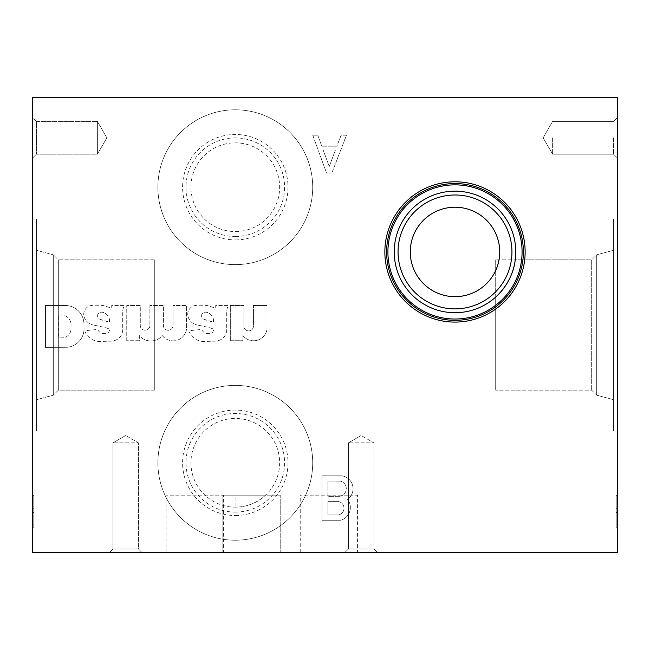 <?xml version="1.0" encoding="UTF-8"?>
<svg xmlns="http://www.w3.org/2000/svg" width="650" height="650" viewBox="0 0 650 650"><rect width="100%" height="100%" fill="white"/><g stroke="black" fill="none" stroke-linecap="round" stroke-linejoin="round"><path stroke-width="0.49" stroke-dasharray="3.25 2.44" d="M455 191.165A60.775 60.775 0 0 1 507.634 282.327A60.775 60.775 0 0 1 402.366 282.327A60.775 60.775 0 0 1 455 191.165M495.69 259.846L495.69 390.154L495.69 259.846L591.663 259.846L596.7 254.808L596.7 395.192L596.7 254.808L596.7 395.192L596.7 254.808L591.663 259.846L591.663 390.154L591.663 259.846L591.663 390.154L591.663 259.846L515.255 259.846L515.158 260.577M455 184.86A67.08 67.08 0 0 1 513.094 285.48A67.08 67.08 0 0 1 396.906 285.48A67.08 67.08 0 0 1 455 184.86M455 181.805A70.135 70.135 0 0 1 515.742 287.007A70.135 70.135 0 0 1 394.257 287.007A70.135 70.135 0 0 1 455 181.805M617.5 137.8L617.5 158.112L617.5 137.8M613.592 137.8L613.592 154.204L613.592 137.8M552.614 137.8L552.614 154.204L552.614 137.8M106.86 137.8L97.386 154.204L97.386 121.396L97.386 154.204L97.386 121.396L36.408 121.396L36.408 154.204L36.408 121.396L32.5 117.487L32.5 158.112L32.5 117.487L32.5 158.112L32.5 117.487L36.408 121.396L36.408 154.204L36.408 121.396L97.386 121.396L97.386 154.204L36.408 154.204L32.5 158.112L36.408 154.204L97.386 154.204L106.86 137.8L97.386 121.396L106.86 137.8M141.96 552.5L109.46 552.5L141.96 552.5L109.46 552.5L141.96 552.5L138.442 548.982L112.978 548.982L138.442 548.982L138.442 442.853L112.978 442.853L138.442 442.853L112.978 442.853L138.442 442.853L125.71 435.5L138.442 442.853L138.442 548.982L141.96 552.5M138.442 548.982L112.978 548.982L138.442 548.982M377.39 552.5L344.89 552.5L377.39 552.5L344.89 552.5L377.39 552.5L373.872 548.982L348.408 548.982L373.872 548.982L373.872 442.853L348.408 442.853L373.872 442.853L348.408 442.853L373.872 442.853L361.14 435.5L373.872 442.853L373.872 548.982L377.39 552.5M373.872 548.982L348.408 548.982L373.872 548.982M280.215 552.5L222.885 552.5L280.215 552.5L280.215 495.17L222.885 495.17L235.95 495.17L235.95 507.146C247.033 506.902 256.921 502.913 265.614 495.17L222.885 495.17L280.215 495.17L280.215 552.5L222.885 552.5L280.215 552.5M235.95 495.17L265.614 495.17A44.346 44.346 0 0 0 258.31 424.889A44.346 44.346 0 0 0 192.587 450.856A44.346 44.346 0 0 0 235.3 507.146A44.346 44.346 0 0 0 273.707 440.627A44.346 44.346 0 0 0 196.893 440.627A44.346 44.346 0 0 0 235.95 507.146M235.3 512.102A49.303 49.303 0 0 0 277.997 438.149A49.303 49.303 0 0 0 192.603 438.149A49.303 49.303 0 0 0 235.3 512.102M235.3 515.515A52.715 52.715 0 0 0 280.954 436.442A52.715 52.715 0 0 0 189.646 436.442A52.715 52.715 0 0 0 235.3 515.515M235.3 540.215A77.415 77.415 0 0 0 302.339 424.093A77.415 77.415 0 0 0 168.261 424.093A77.415 77.415 0 0 0 235.3 540.215A77.415 77.415 0 0 0 302.339 424.093A77.415 77.415 0 0 0 168.261 424.093A77.415 77.415 0 0 0 235.3 540.215M235.3 231.546A44.346 44.346 0 0 0 273.707 165.027A44.346 44.346 0 0 0 196.893 165.027A44.346 44.346 0 0 0 235.3 231.546A44.346 44.346 0 0 0 273.707 165.027A44.346 44.346 0 0 0 196.893 165.027A44.346 44.346 0 0 0 235.3 231.546M235.3 236.502A49.303 49.303 0 0 0 277.997 162.549A49.303 49.303 0 0 0 192.603 162.549A49.303 49.303 0 0 0 235.3 236.502M235.3 239.915A52.715 52.715 0 0 0 280.954 160.843A52.715 52.715 0 0 0 189.646 160.843A52.715 52.715 0 0 0 235.3 239.915M235.3 264.615A77.415 77.415 0 0 0 302.339 148.493A77.415 77.415 0 0 0 168.261 148.493A77.415 77.415 0 0 0 235.3 264.615A77.415 77.415 0 0 0 302.339 148.493A77.415 77.415 0 0 0 168.261 148.493A77.415 77.415 0 0 0 235.3 264.615M617.5 218.92L617.5 431.08L617.5 218.92L613.47 218.92L613.47 431.08L613.47 218.92L613.47 431.08L613.47 218.92L617.5 218.92L617.5 431.08L617.5 218.92M613.47 250.315L613.47 399.685L613.47 250.315L613.47 399.685L613.47 250.315L596.7 254.808L613.47 250.315M154.31 259.846L154.31 390.154L154.31 259.846L58.337 259.846L58.337 390.154L58.337 259.846L53.3 254.808L53.3 395.192L53.3 254.808L36.53 250.315L36.53 399.685L36.53 250.315L36.53 399.685L36.53 250.315L53.3 254.808L53.3 395.192L53.3 254.808L58.337 259.846L58.337 390.154L58.337 259.846L154.31 259.846L154.31 390.154L154.31 259.846M495.69 297.082L495.69 390.154L495.69 297.082M36.53 218.92L36.53 431.08L36.53 218.92L32.5 218.92L32.5 431.08L32.5 218.92L32.5 431.08L32.5 218.92L36.53 218.92L36.53 431.08L36.53 218.92M616.2 508.657L616.2 527.784L616.2 523.965L617.5 523.965L617.5 495.625L617.5 523.965L617.5 512.476L617.5 523.965L616.2 523.965L617.5 523.965L616.2 523.965L616.2 512.476L616.2 527.784L617.5 527.784L617.5 495.625L617.5 527.784L616.2 527.784L616.2 495.625L617.5 495.625L616.2 495.625L616.2 508.657L617.5 508.657M617.5 552.5L617.5 97.5L32.5 97.5L32.5 552.5L617.5 552.5M33.8 508.657L33.8 527.784L33.8 495.625L33.8 523.965L32.5 523.965L32.5 495.625L32.5 527.784L32.5 512.476L32.5 523.965L33.8 523.965L33.8 512.476L32.5 512.476L33.8 512.476L33.8 523.965L32.5 523.965L33.8 523.965L33.8 495.625L32.5 495.625L32.5 527.784L32.5 495.625L33.8 495.625L33.8 508.657L32.5 508.657M321.969 520.252L321.969 475.8L341.786 475.8A13.073 13.073 0 0 1 347.571 499.379A13.236 13.236 0 0 1 340.6 520.252L321.969 520.252L321.969 475.8L341.786 475.8A13.073 13.073 0 0 1 347.571 499.379A13.236 13.236 0 0 1 340.6 520.252L321.969 520.252M312.772 135.2L317.777 135.2L321.774 146.201L336.887 146.201L341.144 135.2L346.483 135.2L331.849 172.981L326.511 172.981L312.772 135.2L317.777 135.2L321.774 146.201L336.887 146.201L341.144 135.2L346.483 135.2L331.849 172.981L326.511 172.981L312.772 135.2M230.328 340.722L230.328 305.5L243.856 305.5L243.856 326.097A4.802 4.802 0 0 0 248.658 330.907A4.802 4.802 0 0 0 253.459 326.097L253.459 305.5L266.996 305.5L266.996 329.331A13.585 13.585 0 0 1 242.913 335.603L242.913 340.722L230.328 340.722L230.328 305.5L243.856 305.5L243.856 326.097A4.802 4.802 0 0 0 248.658 330.907A4.802 4.802 0 0 0 253.459 326.097L253.459 305.5L266.996 305.5L266.996 329.331A13.585 13.585 0 0 1 242.913 335.603L242.913 340.722L230.328 340.722M187.704 314.803L187.752 313.747A9.1 9.1 0 0 1 193.846 305.801L195 305.5A68.25 68.25 0 0 1 207.049 305.5L215.735 308.181L215.703 305.451L228.402 305.451A13.65 13.65 0 0 0 226.704 311.797L226.704 329.249A11.375 11.375 0 0 1 218.603 340.551L215.849 341.152L202.499 341.453A16.152 16.152 0 0 1 188.752 330.752L201.703 329.404A6.597 6.597 0 0 0 208 333.596L209.398 333.596A3.867 3.867 0 0 0 213.452 329.103A3.867 3.867 0 0 1 209.398 333.596L208 333.596A6.597 6.597 0 0 1 201.703 329.404L188.752 330.752A16.152 16.152 0 0 0 202.499 341.453L215.849 341.152L218.603 340.551A11.375 11.375 0 0 0 226.704 329.249L226.704 311.797A13.65 13.65 0 0 1 228.402 305.451L215.703 305.451L215.735 308.181L207.049 305.5A68.25 68.25 0 0 0 195 305.5L193.846 305.801A9.1 9.1 0 0 0 187.752 313.747L187.704 314.803A11.83 11.83 0 0 0 197.251 325A11.83 11.83 0 0 1 187.704 314.803M207.204 327.096L197.251 325L207.204 327.096A39.723 39.723 0 0 1 213.452 329.103A39.723 39.723 0 0 0 207.204 327.096M126.75 340.722L126.75 305.5L140.286 305.5L140.286 326.194A4.859 4.859 0 0 0 149.882 325.999L149.882 305.5L163.418 305.5L163.418 326.194A4.859 4.859 0 0 0 173.022 326.146L173.022 305.5L186.55 305.5L186.501 329.331A13.585 13.585 0 0 1 163.816 337.196L162.273 335.603A14.942 14.942 0 0 1 139.336 335.603L139.336 340.722L126.75 340.722L126.75 305.5L140.286 305.5L140.286 326.194A4.859 4.859 0 0 0 149.882 325.999L149.882 305.5L163.418 305.5L163.418 326.194A4.859 4.859 0 0 0 173.022 326.146L173.022 305.5L186.55 305.5L186.501 329.331A13.585 13.585 0 0 1 163.816 337.196L162.273 335.603A14.942 14.942 0 0 1 139.336 335.603L139.336 340.722L126.75 340.722M83.704 314.803L83.752 313.747A9.1 9.1 0 0 1 89.846 305.801L91 305.5A68.25 68.25 0 0 1 103.049 305.5L111.735 308.181L111.702 305.451L124.402 305.451A13.65 13.65 0 0 0 122.704 311.797L122.704 329.249A11.375 11.375 0 0 1 114.603 340.551L111.849 341.152L98.499 341.453A16.152 16.152 0 0 1 84.752 330.752L97.703 329.404A6.597 6.597 0 0 0 104 333.596L105.397 333.596A3.867 3.867 0 0 0 109.452 329.103A3.867 3.867 0 0 1 105.397 333.596L104 333.596A6.597 6.597 0 0 1 97.703 329.404L84.752 330.752A16.152 16.152 0 0 0 98.499 341.453L111.849 341.152L114.603 340.551A11.375 11.375 0 0 0 122.704 329.249L122.704 311.797A13.65 13.65 0 0 1 124.402 305.451L111.702 305.451L111.735 308.181L103.049 305.5A68.25 68.25 0 0 0 91 305.5L89.846 305.801A9.1 9.1 0 0 0 83.752 313.747L83.704 314.803A11.83 11.83 0 0 0 93.251 325A11.83 11.83 0 0 1 83.704 314.803M103.204 327.096L93.251 325L103.204 327.096A39.723 39.723 0 0 1 109.452 329.103A39.723 39.723 0 0 0 103.204 327.096M45.5 347.36L45.5 305.5L65.593 305.5A18.655 18.655 0 0 1 83.931 323.408L84.013 327.649A18.655 18.655 0 0 1 67.438 347.271L45.5 347.36L45.5 305.5L65.593 305.5A18.655 18.655 0 0 1 83.931 323.408L84.013 327.649A18.655 18.655 0 0 1 67.438 347.271L45.5 347.36M223.405 552.5L166.075 552.5L223.405 552.5L223.405 495.17L166.075 495.17L223.405 495.17M357.565 552.5L300.235 552.5L357.565 552.5L357.565 495.17L300.235 495.17L357.565 495.17M455 195A56.94 56.94 0 0 1 504.311 280.41A56.94 56.94 0 0 1 405.689 280.41A56.94 56.94 0 0 1 455 195M62.896 337.846L58.435 337.886L58.435 315.014L62.595 315.014A10.01 10.01 0 0 1 71.037 325.049L70.988 327.909A9.1 9.1 0 0 1 62.896 337.846L58.435 337.886L58.435 315.014L62.595 315.014A10.01 10.01 0 0 1 71.037 325.049L70.988 327.909A9.1 9.1 0 0 1 62.896 337.846M101.749 319.946L99.702 319.15A3.64 3.64 0 0 1 101.213 312.203L102.253 312.203A9.1 9.1 0 0 1 109.452 319.451L109.452 322.254L99.702 319.15A3.64 3.64 0 0 1 101.213 312.203L102.253 312.203A9.1 9.1 0 0 1 109.452 319.451L109.452 322.254L101.749 319.946M205.749 319.946L203.702 319.15A3.64 3.64 0 0 1 205.213 312.203L206.253 312.203A9.1 9.1 0 0 1 213.452 319.451L213.452 322.254L203.702 319.15A3.64 3.64 0 0 1 205.213 312.203L206.253 312.203A9.1 9.1 0 0 1 213.452 319.451L213.452 322.254L205.749 319.946M329.241 166.473L323.148 150.012L335.441 150.012L329.241 166.473L323.148 150.012L335.441 150.012L329.241 166.473M327.876 514.938L327.876 501.621L338.918 501.621A6.825 6.825 0 0 1 338.374 514.938L327.876 514.938L327.876 501.621L338.918 501.621A6.825 6.825 0 0 1 338.374 514.938L327.876 514.938M339.69 496.299L327.876 496.348L327.876 481.073L340.332 481.122A7.735 7.735 0 0 1 339.69 496.299L327.876 496.348L327.876 481.073L340.332 481.122A7.735 7.735 0 0 1 339.69 496.299M33.8 508.69L32.5 508.69M33.8 527.784L32.5 527.784L33.8 527.784L32.5 527.784L33.8 527.784L33.8 523.965L32.5 523.965L33.8 523.965L33.8 527.784M33.8 495.625L32.5 495.625L33.8 495.625M616.2 508.69L617.5 508.69M616.2 512.476L617.5 512.476M616.2 527.784L617.5 527.784L616.2 527.784M616.2 523.965L617.5 523.965L616.2 523.965L616.2 495.625L617.5 495.625L616.2 495.625L616.2 523.965M33.8 512.476L32.5 512.476M613.592 154.204L617.5 158.112L613.592 154.204L552.614 154.204L543.14 137.8L552.614 121.396L613.592 121.396L617.5 117.487L613.592 121.396L552.614 121.396L543.14 137.8L552.614 154.204L613.592 154.204M112.978 548.982L109.46 552.5L112.978 548.982L112.978 442.853L125.71 435.5L112.978 442.853L112.978 548.982M348.408 548.982L344.89 552.5L348.408 548.982L348.408 442.853L361.14 435.5L348.408 442.853L348.408 548.982M222.885 552.5L222.885 495.17L222.885 552.5M617.5 431.08L613.47 431.08L617.5 431.08M596.7 395.192L613.47 399.685L596.7 395.192L591.663 390.154L495.69 390.154L591.663 390.154L596.7 395.192M154.31 390.154L58.337 390.154L53.3 395.192L36.53 399.685L53.3 395.192L58.337 390.154L154.31 390.154M36.53 431.08L32.5 431.08L36.53 431.08M166.075 552.5L166.075 495.17M300.235 552.5L300.235 495.17"/><path stroke-width="0.97" d="M455 312.715A60.775 60.775 0 0 0 515.775 251.94A60.775 60.775 0 0 0 455 191.165A60.775 60.775 0 0 0 394.225 251.94A60.775 60.775 0 0 0 455 312.715M495.69 297.082C514.938 279.207 515.109 258.619 515.255 259.846C515.068 258.724 514.979 279.126 495.69 297.082C514.938 279.207 515.109 258.619 515.255 259.846C515.068 258.724 514.979 279.126 495.69 297.082M455 184.86A67.08 67.08 0 0 1 513.094 285.48A67.08 67.08 0 0 1 396.906 285.48A67.08 67.08 0 0 1 455 184.86M455 183.56A68.38 68.38 0 0 1 514.215 286.13A68.38 68.38 0 0 1 395.785 286.13A68.38 68.38 0 0 1 455 183.56M455 181.805A70.135 70.135 0 0 1 515.742 287.007A70.135 70.135 0 0 1 394.257 287.007A70.135 70.135 0 0 1 455 181.805M617.5 97.5L617.5 552.5L32.5 552.5L32.5 97.5L617.5 97.5M455 195A56.94 56.94 0 0 1 504.311 280.41A56.94 56.94 0 0 1 405.689 280.41A56.94 56.94 0 0 1 455 195M455 207.22A44.72 44.72 0 0 1 499.72 251.94A44.72 44.72 0 0 1 455 296.66A44.72 44.72 0 0 1 410.28 251.94A44.72 44.72 0 0 1 455 207.22"/></g></svg>
